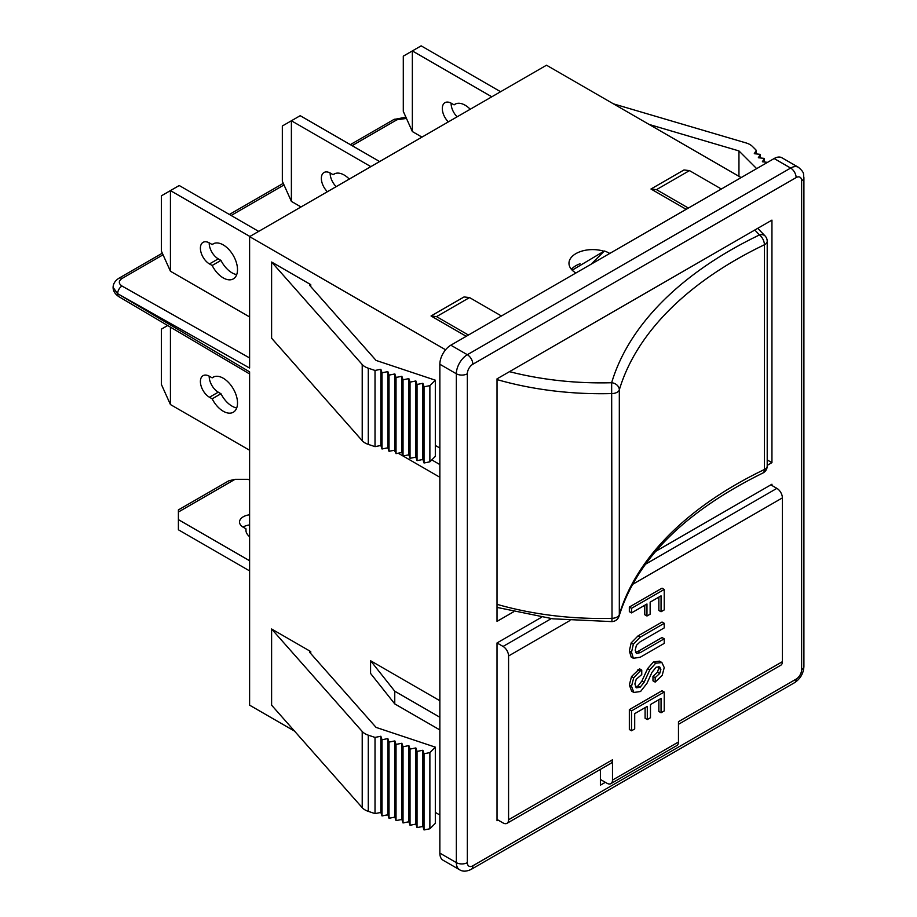 <?xml version="1.0" encoding="UTF-8"?>
<svg xmlns="http://www.w3.org/2000/svg" width="917" height="917" viewBox="0 0 917 917"><rect width="100%" height="100%" fill="white"/><g stroke="black" fill="none" stroke-linecap="round" stroke-linejoin="round"><path stroke-width="1.38" d="M741.154 177.589L546.509 65.21L249.607 236.632L249.607 368.049L117.651 293.681L249.607 371.866L249.607 705.173L294.529 731.113M467.338 862.622A7.772 4.493 -60 0 0 472.84 865.797L796.128 679.142A7.772 4.493 -60 0 0 801.63 669.628L801.63 180.764A7.772 4.493 -60 0 0 796.128 177.589L472.84 364.244A7.772 4.493 -60 0 0 467.338 373.769L467.338 862.622A7.772 4.493 0 0 1 456.345 862.622A15.555 8.975 120 0 0 459.566 869.74L443.071 860.226A15.555 8.975 -60 0 1 439.851 853.108L456.345 862.622L456.345 373.769L439.851 364.244L439.851 853.108M439.851 364.244A15.555 8.975 -60 0 1 450.843 345.193L467.338 354.719L790.637 168.063L774.143 158.538L450.843 345.193M774.143 158.538A15.555 8.975 -60 0 1 781.914 157.77L798.409 167.295A15.555 8.975 120 0 0 790.637 168.063A7.772 4.493 -120 0 1 796.128 177.589M649.098 124.437L738.953 150.927L756.663 168.636M738.953 176.316L738.953 150.927M756.307 153.918L756.307 150.319L752.421 146.433A15.555 8.975 0 0 0 746.025 142.926L613.427 103.85M756.307 150.319L754.29 153.689L760.353 154.365L758.336 157.735L764.388 158.412L762.371 161.77L767.54 162.355M760.353 154.365L760.353 157.953M764.388 158.412L764.388 162M439.851 729.932L394.757 703.901L370.571 673.433L370.571 660.733L439.851 700.726M439.851 717.243L394.757 691.212L394.757 703.901M394.757 691.212L370.571 660.733M271.604 628.993L271.604 705.173L362.215 807.659A15.555 8.975 180 0 0 368.29 811.362L375.019 813.608L375.019 737.417L368.29 735.17A15.555 8.975 180 0 1 362.215 731.479L271.604 628.993L310.748 651.586L309.499 652.113L376.062 727.399L435.323 747.149L435.323 823.34L429.878 828.773L429.878 752.593L435.323 747.149M368.29 444.39L368.29 368.21L375.019 370.457L375.019 446.636L368.29 444.39A15.555 8.975 180 0 1 362.215 440.699L271.604 338.213L271.604 262.021L310.748 284.625L309.499 285.153L376.062 360.427L435.323 380.188L429.878 385.633L429.878 461.813L435.323 456.368L435.323 380.188M439.851 815.007L435.323 812.405M435.323 445.433L439.851 448.046M445.582 349.778L249.607 236.632M375.019 737.417L380.853 736.248L382.022 739.755L387.857 738.586L389.026 742.082L394.86 740.925L396.029 744.421L401.864 743.251L403.033 746.759L408.867 745.59L410.037 749.086L415.871 747.928L417.04 751.424L422.875 750.255L424.044 753.763L429.878 752.593M375.019 813.608L380.853 812.439L382.022 815.935L387.857 814.766L389.026 818.273L394.86 817.104L396.029 820.6L401.864 819.443L403.033 822.939L408.867 821.77L410.037 825.277L415.871 824.108L417.04 827.604L422.875 826.446L424.044 829.942L429.878 828.773M424.044 829.942L424.044 753.763M422.875 826.446L422.875 750.255M417.04 827.604L417.04 751.424M380.853 812.439L380.853 736.248M382.022 815.935L382.022 739.755M394.86 817.104L394.86 740.925M396.029 820.6L396.029 744.421M389.026 818.273L389.026 742.082M408.867 821.77L408.867 745.59M410.037 825.277L410.037 749.086M403.033 822.939L403.033 746.759M415.871 824.108L415.871 747.928M401.864 819.443L401.864 743.251M387.857 814.766L387.857 738.586M603.81 251.201A23.716 13.698 0 0 0 568.976 263.294A23.716 13.698 0 0 0 575.922 272.979M431.047 315.987L436.549 316.629L469.538 297.578L464.036 296.948L431.047 315.987L466.237 336.31M686.168 209.328L650.978 189.017L683.967 169.966L689.469 170.608L721.358 189.017M368.29 368.21A15.555 8.975 180 0 1 362.215 364.519L271.604 262.021M375.019 446.636L380.853 445.467L382.022 448.975L387.857 447.805L389.026 451.302L394.86 450.144L396.029 453.64L401.864 452.471L403.033 455.978L408.867 454.809L410.037 458.305L415.871 457.147L417.04 460.643L422.875 459.474L424.044 462.982L429.878 461.813M375.019 370.457L380.853 369.287L382.022 372.783L387.857 371.626L389.026 375.122L394.86 373.953L396.029 377.46L401.864 376.291L403.033 379.787L408.867 378.629L410.037 382.125L415.871 380.956L417.04 384.464L422.875 383.295L424.044 386.791L429.878 385.633M424.044 386.791L424.044 462.982M422.875 383.295L422.875 459.474M417.04 384.464L417.04 460.643M382.022 372.783L382.022 448.975M380.853 369.287L380.853 445.467M396.029 377.46L396.029 453.64M394.86 373.953L394.86 450.144M389.026 375.122L389.026 451.302M410.037 382.125L410.037 458.305M408.867 378.629L408.867 454.809M403.033 379.787L403.033 455.978M415.871 380.956L415.871 457.147M401.864 376.291L401.864 452.471M387.857 371.626L387.857 447.805M439.851 464.552L431.792 459.898M395.342 451.554L394.757 450.167M439.851 477.253L398.207 453.204M394.757 451.221L394.035 450.304M600.394 769.386L600.394 785.17L605.346 782.316M541.569 617.244L497.025 642.955L497.025 820.726L498.126 820.085M771.942 485.506L771.942 484.233L655.701 551.346M767.208 465.377L771.942 462.649L771.942 220.126L497.025 378.847L497.025 621.371L513.623 611.788M571.406 269.323A23.716 13.698 180 0 1 580.037 263.775M650.978 189.017L656.48 189.647L688.369 208.056M656.48 189.647L689.469 170.608M468.438 335.037L436.549 316.629M469.538 297.578L501.427 315.987M767.208 459.921L771.942 462.649M249.882 236.471L170.436 190.598L170.436 271.237L249.607 316.938M212.171 244.541L209.466 242.982A12.827 7.405 -120 0 0 203.058 242.34A12.827 7.405 -120 0 0 201.087 252.622A12.827 7.405 -120 0 0 209.466 263.936L212.171 265.483A20.22 11.669 -120 0 0 233.319 278.894A20.22 11.669 -120 0 0 233.319 255.556A20.22 11.669 -120 0 0 213.111 243.888A20.22 11.669 -120 0 0 212.171 244.541L214.142 243.395M258.674 231.393L179.228 185.521L161.369 195.837L161.369 251.063L170.436 271.237M209.202 242.833A12.827 7.405 -120 0 0 218.269 258.858L220.963 260.405A20.22 11.669 -120 0 0 236.712 274.619M212.171 265.483L220.963 260.405M170.436 327.151L170.436 404.557L249.607 450.27M212.171 377.861L209.466 376.302A12.827 7.405 -120 0 0 203.058 375.672A12.827 7.405 -120 0 0 201.087 385.954A12.827 7.405 -120 0 0 209.466 397.256L212.171 398.815A20.22 11.669 -120 0 0 233.319 412.226A20.22 11.669 -120 0 0 233.319 388.877A20.22 11.669 -120 0 0 213.111 377.208A20.22 11.669 -120 0 0 212.171 377.861L214.142 376.727M209.202 376.153A12.827 7.405 -120 0 0 218.269 392.178L220.963 393.737A20.22 11.669 -120 0 0 236.712 407.939M170.436 404.557L161.369 384.395L161.369 329.157L167.673 325.524M212.171 398.815L220.963 393.737M370.846 166.63L291.388 120.769L291.388 201.396L301.017 206.955M349.285 179.079A20.22 11.669 -120 0 0 334.063 174.047A20.22 11.669 -120 0 0 333.123 174.7L330.429 173.141A12.827 7.405 -120 0 0 324.01 172.511A12.827 7.405 -120 0 0 327.38 191.722M379.638 161.552L300.191 115.691L282.333 125.996L282.333 181.234L291.388 201.396M330.154 172.992A12.827 7.405 -120 0 0 336.184 186.644M333.123 174.7L335.106 173.565M178.402 509.909L228.814 480.806L235.039 479.316L178.402 512.018L178.402 509.909L178.402 519.63L249.607 560.745M249.607 570.901L178.402 529.785L178.402 519.63M243.016 527.092A12.827 7.405 180 0 1 249.607 524.937M235.039 479.316L248.232 479.316L249.607 480.107M249.607 536.697A20.22 11.669 180 0 1 245.882 529.946A20.22 11.669 180 0 1 245.985 528.811L243.28 527.252A12.827 7.405 180 0 1 239.52 522.014A12.827 7.405 180 0 1 249.607 514.781M245.985 531.092L245.985 528.811M600.394 779.461L606.997 783.267A7.772 4.493 -120 0 0 610.882 783.657A7.772 4.493 -120 0 0 612.487 780.092L612.487 759.78A7.772 4.493 -120 0 1 610.882 763.334L506.963 823.328A7.772 4.493 -120 0 0 508.568 819.775L508.568 655.976A7.772 4.493 -120 0 0 503.078 646.451L497.025 642.955M610.882 783.657L676.861 745.555A7.772 4.493 -120 0 0 678.465 742.002L678.465 721.679L782.384 661.684L782.384 497.885A7.772 4.493 -120 0 0 776.882 488.36L770.842 484.875M661.054 611.742L661.054 595.855L650.142 602.16L650.142 614.172L646.966 616.006L646.966 603.994L631.526 612.9L629.337 611.639L629.337 607.054L662.028 588.175L664.229 589.448L664.229 609.908L661.054 611.742L658.853 610.47L658.853 597.127M646.966 616.006L644.766 614.734L644.766 605.266M631.171 642.897L638.049 635.894L662.028 622.047L664.229 623.308L664.229 627.893L640.238 641.74L636.387 645.327L635.206 650.268L636.387 653.466L640.238 652.652L638.049 651.391L662.028 637.533L664.229 638.805L664.229 643.39L640.238 657.237L633.36 658.303L631.171 657.031L629.337 650.932L631.171 642.897L633.36 644.17L640.238 637.166L638.049 635.894M635.515 652.365L638.049 651.391M655.174 682.099L655.174 677.652L659.701 673.479L660.87 669.513L659.701 666.9L656.182 667.186L651.987 672.321L646.955 683.36L640.582 691.498L633.865 692.461L631.664 691.189L629.337 684.988L631.504 676.574L639.55 668.825L641.751 670.086L641.751 674.545L636.215 679.291L634.873 683.944L636.215 687.819L640.077 687.326L637.877 686.065L641.9 681.022L647.608 668.631L653.477 661.948L659.461 661.134L661.879 662.533L664.229 667.576L662.212 675.325L655.174 682.099L652.973 680.827L652.973 676.379L657.5 672.207L658.681 668.241L658.337 666.521M635.389 686.89L637.877 686.065M661.054 712.761L661.054 698.433L650.474 704.543L650.474 717.713L647.299 719.547L647.299 706.377L634.702 713.644L634.702 728.946L631.526 730.78L631.526 710.893L664.229 692.014L664.229 710.927L661.054 712.761L658.853 711.5L658.853 699.705M647.299 719.547L645.098 718.275L645.098 707.649M631.526 730.78L629.337 729.508L629.337 709.62L662.028 690.742L664.229 692.014M678.465 724.315L780.78 665.249A7.772 4.493 -120 0 0 782.384 661.684M497.025 819.454L503.078 822.95A7.772 4.493 -120 0 0 506.963 823.328M631.526 710.893L629.337 709.62M660.87 669.513L658.681 668.241M659.701 673.479L657.5 672.207M655.174 677.652L652.973 676.379M640.077 687.326L644.101 682.294L649.809 669.903L655.678 663.22L653.477 661.948M655.678 663.22L661.879 662.533M649.809 669.903L647.608 668.631M644.101 682.294L641.9 681.022M633.865 692.461L631.526 686.26L633.704 677.835L640.077 671.061L637.877 669.788M640.077 671.061L641.751 670.086M633.704 677.835L631.504 676.574M631.526 686.26L629.337 684.988M640.238 637.166L664.229 623.308M633.36 658.303L631.526 652.193L629.337 650.932M631.526 652.193L633.36 644.17M631.526 652.388L629.337 651.116M640.238 652.652L664.229 638.805M631.526 612.9L631.526 608.326L629.337 607.054M631.526 608.326L664.229 589.448M491.799 96.801L412.352 50.928L412.352 131.555L421.969 137.114M470.238 109.249A20.22 11.669 -120 0 0 455.027 104.206A20.22 11.669 -120 0 0 454.087 104.859L451.393 103.312A12.827 7.405 -120 0 0 444.974 102.67A12.827 7.405 -120 0 0 448.344 121.892M500.602 91.723L421.155 45.85L403.297 56.155L403.297 111.393L412.352 131.555M451.118 103.151A12.827 7.405 -120 0 0 457.136 116.814M454.087 104.859L456.07 103.724M762.806 473.057C684.77 511.663 636.868 559.336 619.101 616.064L619.101 616.064A7.772 6.259 -163.4 0 0 619.319 614.596A419.883 242.42 180 0 1 764.411 469.504A7.772 4.493 0 0 0 766.176 468.3A7.772 4.493 0 0 0 767.208 466.054A7.772 7.772 0 0 1 762.806 473.057A7.772 4.058 -115.7 0 0 764.411 469.504L764.411 244.759A7.772 4.058 -115.7 0 0 759.436 234.958A225.49 130.191 0 0 0 754.794 230.029M757.717 228.333L765.236 236.116A7.772 5.64 138.2 0 0 759.436 234.958A427.666 246.914 180 0 0 611.65 382.733A7.772 6.259 -163.4 0 1 619.319 389.851L619.319 614.596A7.772 4.493 0 0 1 618.39 616.086A7.772 4.493 0 0 1 612.017 618.322L611.868 621.611A7.772 7.772 0 0 0 619.101 616.064M497.025 604.337A233.273 134.673 0 0 0 612.017 618.322L611.65 382.733A225.49 130.191 0 0 1 509.474 371.66M609.736 253.459A23.326 13.468 0 0 0 604.36 250.994L572.208 270.183M591.19 264.165L604.36 250.994M310.748 651.586L310.748 653.523M310.748 286.551L310.748 284.625M368.29 735.17L368.29 811.362M362.215 731.479L362.215 807.659M362.215 440.699L362.215 364.519M163.054 254.8L121.995 278.504C118.431 281.038 118.431 283.548 121.995 286.035L249.607 357.951M406.46 118.431L396.912 119.783L352.094 145.654M284.006 184.959L231.13 215.495M467.338 373.769A7.772 4.493 180 0 1 456.345 373.769A15.555 8.975 120 0 1 467.338 354.719A7.772 4.493 60 0 1 472.84 364.244M801.63 669.628A7.772 4.493 0 0 0 803.911 666.453L803.911 177.589A7.772 4.493 180 0 1 801.63 180.764M472.84 865.797A7.772 4.493 60 0 1 471.223 869.362L794.523 682.707A7.772 4.493 -120 0 0 796.128 679.142M121.995 286.035A6.224 3.634 -60.6 0 0 117.651 293.681L113.089 287.399L117.651 293.864A6.224 3.553 120.6 0 0 118.878 296.672C115.072 294.128 113.146 291.056 113.089 287.445L113.089 287.399C113.181 283.743 115.129 280.682 118.935 278.229L118.935 278.229A6.224 3.588 60 0 1 121.995 278.504M396.912 119.783A6.224 3.588 -120 0 0 393.852 119.508L405.899 117.181M209.466 263.936L218.269 258.858M209.466 397.256L218.269 392.178M508.568 655.976L569.95 620.534M632.535 584.404L782.384 497.885M503.078 646.451L551.289 618.608M645.465 564.242L776.882 488.36M612.487 780.092L678.465 742.002M508.568 819.775L612.487 759.78M767.208 466.054L767.208 241.309A7.772 4.493 0 0 1 766.176 243.544A7.772 4.493 0 0 1 764.411 244.759A419.883 242.42 0 0 0 619.319 389.851A7.772 4.493 0 0 1 618.39 391.33A7.772 4.493 0 0 1 612.017 393.576A233.273 134.673 180 0 1 497.025 379.581M803.911 177.589C802.96 173.989 805.298 173.187 798.409 167.295M803.911 666.453C803.498 673.445 800.369 678.855 794.523 682.707M459.566 869.74C462.707 871.735 466.593 871.608 471.223 869.362M118.935 278.229L162.32 253.172M229.365 214.475L283.284 183.343M350.328 144.634L393.852 119.508M249.607 373.953L118.878 296.672M497.025 607.409L552.894 618.815L611.868 621.611M767.208 241.309A7.772 7.772 0 0 0 765.236 236.116"/></g></svg>
